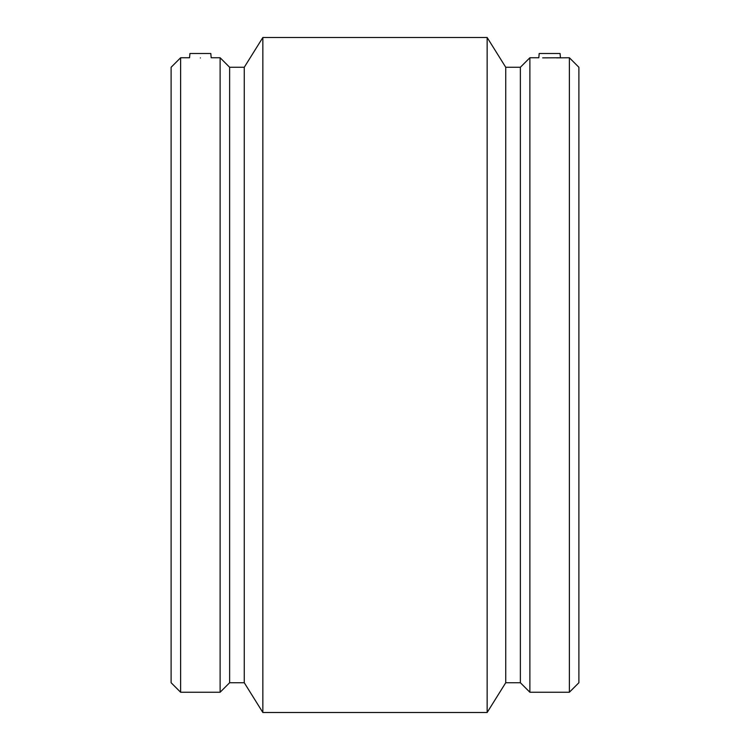 <?xml version="1.0" encoding="UTF-8"?>
<svg xmlns="http://www.w3.org/2000/svg" width="750" height="750" viewBox="0 0 750 750"><rect width="100%" height="100%" fill="white"/><g stroke="black" fill="none" stroke-linecap="round" stroke-linejoin="round"><path stroke-width="1.12" d="M210.806 53.503L189.928 53.503L189.562 57.75L180.628 57.75L180.628 692.25L220.116 692.25L220.116 57.75L211.181 57.75L210.806 53.503M220.116 57.75L229.631 67.266L244.266 67.266L262.856 37.5L487.144 37.5L505.734 67.266L520.369 67.266L529.884 57.75L538.819 57.75L539.194 53.503L560.072 53.503L560.438 57.75L542.672 57.862M556.584 57.862L569.372 57.75L569.372 692.25L529.884 692.25L529.884 57.75M200.372 57.938C214.312 57.731 214.312 57.731 200.372 57.938C186.422 57.731 186.422 57.731 200.372 57.938M180.628 57.75L171.113 67.266L171.113 682.734L180.628 692.25M229.631 67.266L229.631 682.734L220.116 692.25M244.266 67.266L244.266 682.734L262.856 712.5L487.144 712.5L487.144 37.5M262.856 37.5L262.856 712.5M505.734 67.266L505.734 682.734L487.144 712.5M520.369 67.266L520.369 682.734L529.884 692.25M569.372 692.25L578.888 682.734L578.888 67.266L569.372 57.75M229.631 682.734L244.266 682.734M505.734 682.734L520.369 682.734"/></g></svg>

